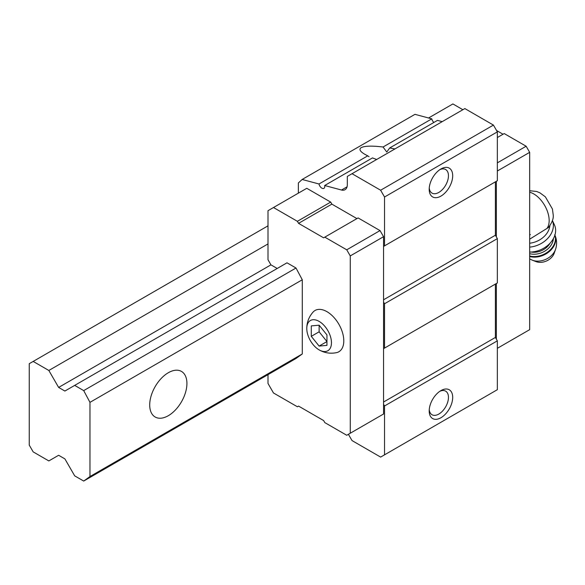 <?xml version="1.0" encoding="UTF-8"?>
<svg xmlns="http://www.w3.org/2000/svg" width="585" height="585" viewBox="0 0 585 585"><rect width="100%" height="100%" fill="white"/><g stroke="black" fill="none" stroke-linecap="round" stroke-linejoin="round"><path stroke-width="0.88" d="M326.957 345.384L326.957 334.942L319.125 325.194L311.286 325.896L311.286 336.338L319.125 346.086L326.957 345.384M331.461 342.766A17.448 10.077 -120 0 0 319.037 321.34A17.448 10.077 -120 0 0 306.781 328.711A17.448 10.077 -120 0 0 318.957 349.786A17.448 10.077 -120 0 0 331.461 342.766M529.674 239.185L548.423 227.528C552.101 222.6 553.695 218.395 553.213 214.929L552.423 209.006L545.366 196.838L539.911 192.831L536.635 191.47L529.674 190.725M348.404 434.304L352.024 440.578L380.623 457.09L497.352 389.69L497.352 340.843L495.393 337.45L495.393 284.076L496.372 283.513L496.372 339.146M384.535 348.075L384.535 303.754L383.563 302.057L383.563 348.645L497.352 282.943L497.352 238.621L495.393 235.228L495.393 181.855L496.372 181.284L496.372 236.925M356.923 218.6L331.856 204.128L330.679 202.096L306.781 188.297L268.003 210.688L268.003 259.762L270.943 264.851L277.21 268.471M268.003 374.656L268.003 383.475L273.488 392.974L297.385 406.765L298.555 406.092L323.629 420.564L324.799 422.597L346.737 435.262L350.261 433.229L350.261 255.916L383.563 236.698L380.031 230.585L358.1 217.927L323.629 237.824L298.555 223.353L331.856 204.128M383.563 236.698L383.563 246.417L384.535 245.854L384.535 197.006L380.623 190.22L352.024 173.708L347.322 176.421L347.322 184.641A11.078 6.398 -120 0 1 345.033 189.708A11.078 6.398 -120 0 1 341.516 190.023L324.668 185.511L372.462 157.913L376.667 159.486M298.357 193.16L298.357 182.981L302.145 179.471L318.993 183.99A4.153 2.398 -120 0 0 323.907 188.348A4.153 2.398 -120 0 0 324.668 185.511M384.535 454.823L384.535 405.975L383.563 404.279L383.563 348.645L495.393 284.076M380.031 416.037L383.563 414.004L383.563 404.279M318.993 183.99L367.738 155.844L364.938 154.374C359.98 151.442 358.744 149.19 361.223 147.625C364.66 145.884 371.936 145.68 383.065 146.996L431.81 118.857A4.153 2.398 -120 0 0 433.887 122.455M383.065 146.996L386.773 152.049L389.69 147.968L437.485 120.378L442.209 121.643M369.062 156.751L367.738 155.844M384.535 197.006L497.352 131.874L493.433 125.088L464.841 108.576L352.024 173.708M380.623 190.22L493.433 125.088M389.69 147.968L394.941 148.934M431.81 118.857L414.962 114.338L302.145 179.471M89.966 476.534L89.966 402.356L83.699 390.597L74.69 385.391L287.001 262.819L296.01 268.018L302.277 279.776L302.277 353.962L296.01 358.481L83.699 481.06L89.966 476.534L302.277 353.962M440.944 417.734A16.621 9.594 -60 0 1 429.193 410.948A16.621 9.594 -60 0 1 440.944 390.597A16.621 9.594 -60 0 1 452.695 397.383A16.621 9.594 -60 0 1 440.944 417.734M384.535 405.975L497.352 340.843M383.563 402.019L495.393 337.45M384.535 303.754L497.352 238.621M383.563 299.791L495.393 235.228M383.563 302.057L383.563 246.417L495.393 181.855M384.535 245.854L497.352 180.721L497.352 131.874M440.944 196.099A16.621 9.594 -60 0 1 429.193 189.313A16.621 9.594 -60 0 1 440.944 168.963A16.621 9.594 -60 0 1 452.695 175.749A16.621 9.594 -60 0 1 440.944 196.099M439.832 169.665A13.616 7.861 -60 0 1 445.631 169.511A13.616 7.861 -60 0 1 447.722 180.421A13.616 7.861 -60 0 1 438.823 192.428A13.616 7.861 -60 0 1 432.015 193.101A13.616 7.861 -60 0 1 429.251 187.997M439.832 391.299A13.616 7.861 -60 0 1 445.631 391.146A13.616 7.861 -60 0 1 447.722 402.063A13.616 7.861 -60 0 1 438.823 414.063A13.616 7.861 -60 0 1 432.015 414.736A13.616 7.861 -60 0 1 429.251 409.632M350.261 255.916L346.737 249.81L380.031 230.585M346.737 249.81L324.799 237.144M298.555 223.353L297.385 221.313L330.679 202.096M297.385 221.313L273.488 207.521M350.261 433.229L383.563 414.004M318.957 349.786C324.404 352.952 330.254 353.903 336.507 352.653A23.824 13.755 -120 0 0 343.797 340.843A23.824 13.755 -120 0 0 331.958 315.432A23.824 13.755 -120 0 0 313.077 312.083C308.865 316.865 306.767 322.415 306.781 328.711M497.352 348.309L529.674 329.647L529.674 152.341L497.352 170.995M529.674 152.341L526.142 146.235L497.352 162.857M526.142 146.235L504.211 133.57L497.352 137.526M503.034 134.243L496.57 130.513M462.881 109.709L452.892 103.94L428.564 117.987M530.39 234.556L529.674 234.973M529.674 243.214A19.385 14.676 -25 0 0 549.863 225.803M555.545 249.364A15.868 12.014 -25 0 1 532.335 260.193L536.021 261.612A12.468 9.433 -25 0 0 554.258 253.1L555.545 249.364C557.169 244.391 556.898 239.492 554.726 234.673M529.674 252.069A22.157 16.775 -25 0 0 550.266 242.98A22.157 16.775 -25 0 0 554.419 224.837L552.415 220.552M529.674 247.119A22.157 16.775 -25 0 0 552.408 220.574M319.125 325.194L319.125 331.819L326.957 341.56L319.125 346.086M311.286 336.338L319.125 331.819M83.699 390.597L296.01 268.018M89.966 402.356L302.277 279.776M74.69 385.391L64.898 391.051L58.632 387.431L270.943 264.851M58.632 387.431L48.833 370.466L268.003 243.93M48.833 370.466L33.169 361.42L268.003 225.839M33.169 361.42L29.25 363.68L29.25 445.097L33.169 451.883L48.833 460.929L58.632 455.276L64.898 458.896L74.69 475.861L83.699 481.06M168.312 415.701A26.31 15.195 -60 0 1 155.157 417.003A26.31 15.195 -60 0 1 155.157 386.619A26.31 15.195 -60 0 1 181.467 371.424A26.31 15.195 -60 0 1 185.504 392.513A26.31 15.195 -60 0 1 168.312 415.701M546.88 228.567A21.74 12.556 -120 0 0 549.161 220.582A21.74 12.556 -120 0 0 529.674 192.224M341.516 190.023L347.059 186.827M529.674 256.508A18.281 13.843 -25 0 0 549.3 251.565A18.281 13.843 -25 0 0 554.909 235.082M529.674 255.996A18.281 13.843 -25 0 0 548.796 251.17A18.281 13.843 -25 0 0 554.887 235.163M529.674 253.649A16.621 12.585 -25 0 0 553.381 238.658M531.136 252.033A15.232 11.532 -25 0 0 550.061 243.199M532.335 260.193L529.608 258.899"/></g></svg>
